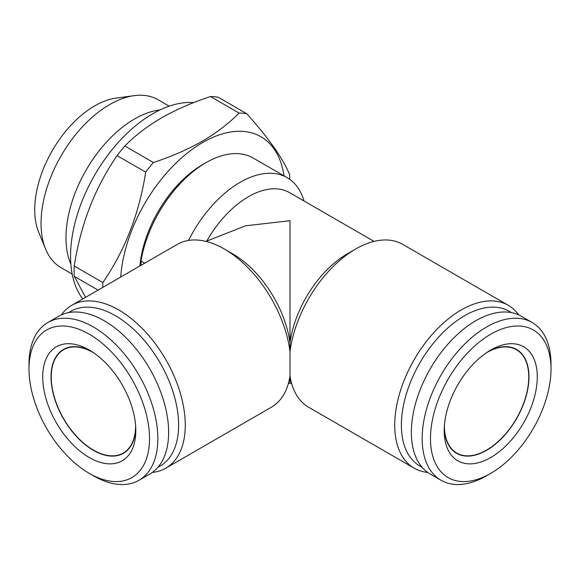 <?xml version="1.0" encoding="UTF-8"?>
<svg xmlns="http://www.w3.org/2000/svg" width="580" height="580" viewBox="0 0 580 580"><rect width="100%" height="100%" fill="white"/><g stroke="black" fill="none" stroke-linecap="round" stroke-linejoin="round"><path stroke-width="0.87" d="M290 343.541L290 220.704L245.492 225.816L205.958 241.403M89.262 350.037L89.262 350.037A65.83 38.005 60 0 1 135.807 430.664A65.83 38.005 60 0 1 89.262 457.533A65.83 38.005 60 0 1 42.717 376.913A65.83 38.005 60 0 1 89.262 350.037M135.763 428.178A59.95 34.611 60 0 1 93.416 450.341A59.95 34.611 60 0 1 51.04 378.095A59.95 34.611 60 0 1 91.394 351.32M93.416 475.774L89.262 473.374A85.224 49.206 60 0 1 29 368.996A85.224 49.206 60 0 1 89.262 334.203A85.224 49.206 60 0 1 149.524 438.582A85.224 49.206 60 0 1 89.262 473.374L93.416 475.774A91.103 52.599 60 0 0 138.968 480.284L149.778 474.048A91.103 52.599 60 0 0 163.741 401.041A91.103 52.599 60 0 0 104.226 320.762A91.103 52.599 60 0 0 58.674 316.252L47.872 322.494A91.103 52.599 60 0 1 93.416 327.004A91.103 52.599 60 0 1 152.931 407.283A91.103 52.599 60 0 1 138.968 480.284M29 368.996L29 364.196A91.103 52.599 60 0 1 47.872 322.494M72.195 274.13L61.139 267.743A96.976 55.992 -60 0 1 45.566 248.994L38.672 232.138A84.76 48.938 -60 0 1 94.663 105.908A84.76 48.938 -60 0 1 116.051 98.114L134.096 95.656A96.976 55.992 -60 0 1 158.115 99.767L169.172 106.154M45.566 248.994A96.976 55.992 -60 0 1 109.627 104.574A96.976 55.992 -60 0 1 134.096 95.656M70.869 264.262A96.976 55.992 -60 0 1 134.567 118.965A96.976 55.992 -60 0 1 159.971 109.932M82.751 298.954A116.377 67.193 -60 0 1 81.019 203.819A116.377 67.193 -60 0 1 152.852 113.687A116.377 67.193 -60 0 1 193.648 102.638M98.093 290.101L74.233 276.327L85.586 297.322M74.233 276.327A132.247 76.35 -60 0 1 74.233 266.024L102.841 282.54C124.961 250.466 139.236 213.657 145.681 172.129A132.247 76.35 -60 0 1 153.403 162.516C171.194 156.694 187.47 149.604 202.246 141.244C216.572 132.834 228.854 123.438 239.083 113.049A132.247 76.35 -60 0 1 246.812 113.738C268.924 138.526 283.207 158.84 289.652 174.689A132.247 76.35 -60 0 1 289.754 179.336M145.681 172.129L117.073 155.614C94.96 187.688 80.678 224.489 74.233 266.024M117.073 155.614A132.247 76.35 -60 0 1 124.801 146L153.403 162.516M239.083 113.049L210.482 96.534C192.495 102.443 176.211 109.533 161.639 117.805C147.16 126.331 134.886 135.734 124.801 146M120.712 277.044A116.377 67.193 -60 0 1 202.725 142.484A116.377 67.193 -60 0 1 284.019 175.849M102.732 287.419A132.247 76.35 -60 0 1 102.841 282.54M422.001 467.154A89.342 51.576 -60 0 1 405.645 396.336A89.342 51.576 -60 0 1 464.551 315.723A89.342 51.576 -60 0 1 511.241 312.576M518.658 314.882A94.04 54.295 120 0 0 508.247 305.312A94.04 54.295 120 0 0 461.23 309.966A94.04 54.295 120 0 0 399.794 392.834A94.04 54.295 120 0 0 414.207 468.19A94.04 54.295 120 0 0 427.699 472.417M139.918 265.952A89.342 51.576 -60 0 1 202.725 164.56L206.045 162.639A94.04 54.295 120 0 0 141.005 261.014L141.107 265.263M288.238 383.924L290 382.909L290 375.818A94.04 54.295 120 0 0 308.647 407.247L414.207 468.19M290 342.802A82.287 47.509 120 0 1 347.355 253.823L355.663 249.023A94.04 54.295 120 0 0 290 351.611L290 342.802A82.287 47.509 60 0 0 232.645 253.823L224.337 249.023A94.04 54.295 60 0 1 290 351.611L290 375.818A94.04 54.295 60 0 1 271.353 407.247L165.793 468.19A94.04 54.295 60 0 1 152.301 472.417M508.247 305.312L402.687 244.361A94.04 54.295 120 0 0 355.663 249.023L347.355 253.823M374.042 241.403L289.579 192.64A82.287 47.509 120 0 0 248.443 196.714A82.287 47.509 120 0 0 206.886 240.867M304.036 200.977A94.04 54.295 120 0 0 287.151 177.654A94.04 54.295 120 0 0 240.127 182.316A94.04 54.295 120 0 0 188.543 240.424M68.759 312.576A89.342 51.576 60 0 1 115.449 315.723A89.342 51.576 60 0 1 174.355 396.336A89.342 51.576 60 0 1 157.999 467.154M61.342 314.882A94.04 54.295 60 0 1 71.753 305.312A94.04 54.295 60 0 1 118.769 309.966A94.04 54.295 60 0 1 180.206 392.834A94.04 54.295 60 0 1 165.793 468.19M287.151 177.654L253.069 157.985A94.04 54.295 120 0 0 206.045 162.639L202.725 164.56M490.738 350.037L490.738 350.037A65.83 38.005 -60 0 1 537.283 376.913A65.83 38.005 -60 0 1 490.738 457.533A65.83 38.005 -60 0 1 444.193 430.664A65.83 38.005 -60 0 1 490.738 350.037L490.738 350.037M488.607 351.32A59.95 34.611 -60 0 1 528.96 378.095A59.95 34.611 -60 0 1 486.584 450.341A59.95 34.611 -60 0 1 444.236 428.178M486.584 475.774L490.738 473.374A85.224 49.206 -60 0 1 430.476 438.582A85.224 49.206 -60 0 1 490.738 334.203A85.224 49.206 -60 0 1 551 368.996A85.224 49.206 -60 0 1 490.738 473.374L486.584 475.774A91.103 52.599 -60 0 1 441.032 480.284A91.103 52.599 -60 0 1 427.068 407.283A91.103 52.599 -60 0 1 486.584 327.004A91.103 52.599 -60 0 1 532.128 322.494A91.103 52.599 -60 0 1 551 364.196L551 368.996M441.032 480.284L430.222 474.048A91.103 52.599 -60 0 1 416.259 401.041A91.103 52.599 -60 0 1 475.774 320.762A91.103 52.599 -60 0 1 521.326 316.252L532.128 322.494M486.337 352.821A59.66 34.445 -60 0 1 486.584 352.676A59.66 34.445 -60 0 1 516.41 349.726A59.66 34.445 -60 0 1 525.553 397.525A59.66 34.445 -60 0 1 486.584 450.095A59.66 34.445 -60 0 1 456.75 453.052A59.66 34.445 -60 0 1 444.396 425.459M135.604 425.459A59.66 34.445 60 0 1 135.604 425.742A59.66 34.445 60 0 1 123.25 453.052A59.66 34.445 60 0 1 77.278 437.066A59.66 34.445 60 0 1 51.236 377.036A59.66 34.445 60 0 1 63.59 349.726A59.66 34.445 60 0 1 93.663 352.821M71.753 305.312L177.313 244.361A94.04 54.295 60 0 1 224.337 249.023M144.739 263.168L141.005 261.014M210.482 96.534A132.247 76.35 -60 0 1 218.203 97.222L246.812 113.738M290 382.909L291.762 383.924"/></g></svg>
